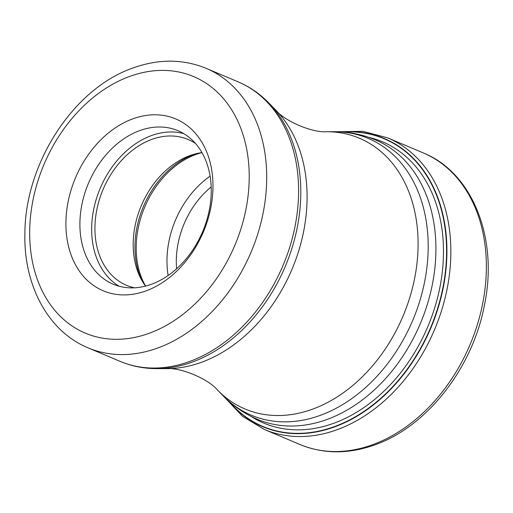 <?xml version="1.0" encoding="UTF-8"?>
<svg xmlns="http://www.w3.org/2000/svg" width="513" height="513" viewBox="0 0 513 513"><rect width="100%" height="100%" fill="white"/><g stroke="black" fill="none" stroke-linecap="round" stroke-linejoin="round"><path stroke-width="0.77" d="M229.273 401.653A156.112 116.194 112.9 0 0 335.566 426.188A156.112 116.194 -67.1 0 0 446.528 255.551A156.112 116.194 -67.1 0 0 343.165 132.059M66.254 232.299A93.276 69.428 -67.1 0 0 146.647 290.634A93.276 69.428 -67.1 0 0 212.626 177.395A93.276 69.428 -67.1 0 0 132.239 119.061A93.276 69.428 -67.1 0 0 66.254 232.299M152.008 284.055A83.305 62.009 -67.1 0 0 210.939 182.923A83.305 62.009 -67.1 0 0 177.992 130.7A83.305 62.009 -67.1 0 0 139.145 130.821A83.305 62.009 -67.1 0 0 80.214 231.959A83.305 62.009 -67.1 0 0 113.155 284.183A83.305 62.009 -67.1 0 0 152.008 284.055M119.208 286.254A83.305 62.009 112.9 0 1 93.873 208.464A83.305 62.009 112.9 0 1 150.899 135.791A83.305 62.009 112.9 0 1 183.699 133.592M195.447 143.435A79.149 58.912 -67.1 0 0 188.136 139.498A79.149 58.912 -67.1 0 0 151.22 139.613A79.149 58.912 -67.1 0 0 96.29 212.6A79.149 58.912 -67.1 0 0 126.531 285.318A79.149 58.912 -67.1 0 0 134.451 287.812M145.551 286.094A79.149 58.912 112.9 0 1 141.062 278.944A79.149 58.912 112.9 0 1 189.464 155.766A79.149 58.912 112.9 0 1 193.69 154.355A79.149 58.912 112.9 0 1 201.949 152.592M278.11 431.279A158.305 117.83 -67.1 0 0 278.604 431.683M299.958 444.508A158.305 117.83 -67.1 0 0 373.791 444.277A158.305 117.83 -67.1 0 0 483.65 298.297A158.305 117.83 -67.1 0 0 423.167 152.861C472.858 172.804 498.444 238.686 484.471 304.978C472.774 367.417 427.752 425.79 376.067 444.412C349.308 454.261 323.94 454.294 299.958 444.508L264.451 429.509L242.534 416.338L224.463 397.171M423.167 152.861L387.661 137.862A158.305 117.83 112.9 0 1 448.144 283.298A158.305 117.83 112.9 0 1 338.285 429.278A158.305 117.83 112.9 0 1 264.451 429.509M341.844 131.963A156.375 116.393 112.9 0 1 446.881 254.66A156.375 116.393 112.9 0 1 335.714 426.483A156.375 116.393 112.9 0 1 228.285 400.775M368.68 137.33A152.656 113.623 -67.1 0 1 442.225 272.64A152.656 113.623 -67.1 0 1 334.925 422.847A152.656 113.623 112.9 0 1 250.838 416.274M334.784 131.719C348.923 131.745 362.454 134.47 375.381 139.889A151.656 112.879 112.9 0 1 433.325 279.219A151.656 112.879 112.9 0 1 328.076 419.07A151.656 112.879 112.9 0 1 327.98 419.102A151.656 112.879 112.9 0 1 257.346 419.294C244.451 413.799 233.062 406.001 223.187 395.882A150.238 111.828 -67.1 0 0 321.253 415.004A150.238 111.828 -67.1 0 0 321.35 414.972A150.238 111.828 -67.1 0 0 427.996 254.519A150.238 111.828 -67.1 0 0 334.784 131.719L326.723 131.706A146.968 109.391 112.9 0 1 417.903 251.832A146.968 109.391 112.9 0 1 313.578 408.784A146.968 109.391 112.9 0 1 217.557 390.111L223.187 395.882M217.557 390.111C208.586 379.081 180.897 367.385 166.738 368.642A146.968 109.391 -67.1 0 0 202.577 361.889A146.968 109.391 -67.1 0 0 299.637 247.805A146.968 109.391 -67.1 0 0 275.898 110.237L268.716 102.876A151.143 112.494 112.9 0 1 293.128 244.355A151.143 112.494 112.9 0 1 193.311 361.678A151.143 112.494 112.9 0 1 193.215 361.716A151.143 112.494 112.9 0 1 156.452 368.623C143.666 368.59 131.495 366.154 119.952 361.306A151.707 112.918 -67.1 0 0 190.612 361.12A151.707 112.918 -67.1 0 0 190.708 361.081A151.707 112.918 -67.1 0 0 295.988 221.186A151.707 112.918 -67.1 0 0 238.032 81.811L206.149 68.338A151.707 112.918 112.9 0 1 264.105 207.72A151.707 112.918 112.9 0 1 158.825 347.615A151.707 112.918 112.9 0 1 158.684 347.667A151.707 112.918 112.9 0 1 88.069 347.84L119.952 361.306M150.194 332.911A139.241 103.639 112.9 0 1 150.065 332.956A139.241 103.639 112.9 0 1 30.184 245.753A139.241 103.639 112.9 0 1 128.686 76.79A139.241 103.639 112.9 0 1 128.821 76.738A139.241 103.639 112.9 0 1 248.696 163.948A139.241 103.639 112.9 0 1 150.194 332.911M142.127 280.874A82.478 61.387 112.9 0 1 193.491 154.605A82.478 61.387 112.9 0 1 193.593 154.567A82.478 61.387 112.9 0 1 195.825 153.778M201.968 152.624A83.1 61.849 -67.1 0 0 195.273 154.721A83.1 61.849 -67.1 0 0 195.171 154.759A83.1 61.849 -67.1 0 0 145.589 286.087M176.619 268.761A76.45 56.905 112.9 0 1 211.183 186.95M168.142 275.494A83.1 61.849 112.9 0 1 210.099 176.177M387.661 137.862L362.935 131.328L336.599 131.738M326.723 131.706C312.558 132.963 284.869 121.267 275.898 110.237M166.738 368.642L156.452 368.623M206.149 68.338C182.634 58.783 157.914 58.79 131.976 68.357C72.993 89.243 25.201 163.589 24.9 233.011C23.406 284.939 48.017 331.424 88.069 347.84M268.716 102.876C259.783 93.725 249.549 86.703 238.032 81.811"/></g></svg>
